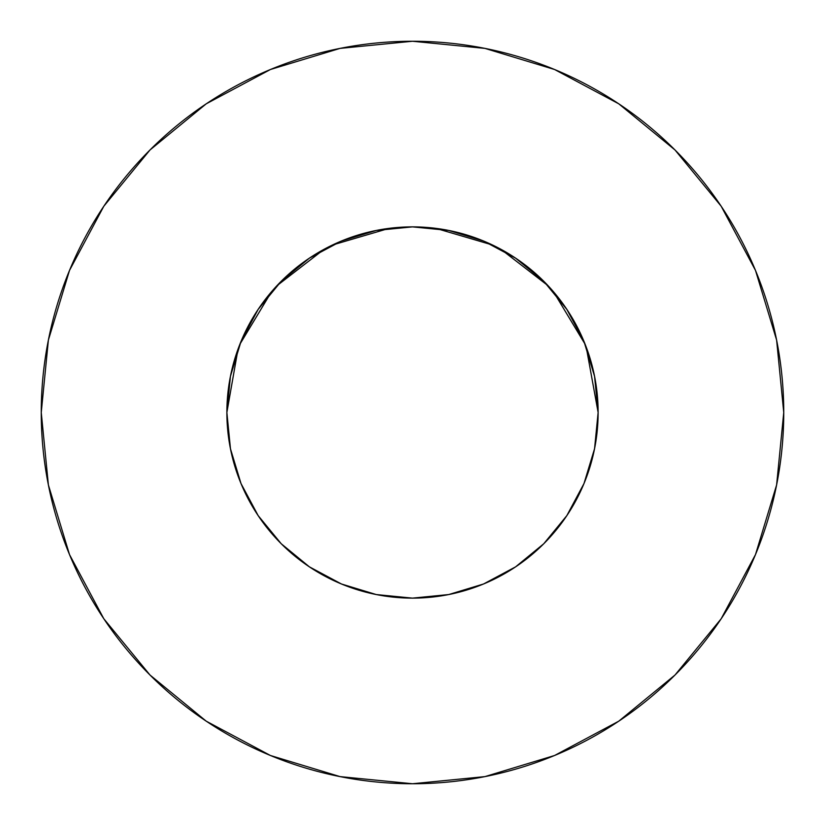 <?xml version="1.0" encoding="UTF-8"?>
<svg xmlns="http://www.w3.org/2000/svg" width="825" height="825" viewBox="0 0 825 825"><rect width="100%" height="100%" fill="white"/><g stroke="black" fill="none" stroke-linecap="round" stroke-linejoin="round"><path stroke-width="1.24" d="M584.667 481.882L587.709 473.808L583.987 483.563L594.557 448.718L598.125 412.5A185.625 185.625 0 0 1 412.5 598.125A185.625 185.625 0 0 1 226.875 412.5A185.625 185.625 0 0 1 412.5 226.875A185.625 185.625 0 0 1 598.125 412.5L594.557 376.282L583.997 341.468L566.837 309.375L543.757 281.243L515.625 258.163L483.532 241.003L448.718 230.443L412.5 226.875L376.282 230.443L341.468 241.003L309.375 258.163L281.243 281.243L258.163 309.375L241.003 341.468L230.443 376.282L226.875 412.5L230.495 449.006M41.25 412.5A371.25 371.25 0 0 1 412.5 41.25A371.25 371.25 0 0 1 783.75 412.5A371.25 371.25 0 0 1 412.5 783.75A371.25 371.25 0 0 1 41.25 412.5L48.386 484.925L69.506 554.575L103.816 618.76L149.985 675.015L206.24 721.184L270.425 755.494L340.075 776.614L412.5 783.75L484.925 776.614L554.575 755.494L618.76 721.184L675.015 675.015L721.184 618.76L755.494 554.575L776.614 484.925L783.75 412.5L776.614 340.075L755.494 270.425L721.184 206.24L675.015 149.985L618.76 103.816L554.575 69.506L484.925 48.386L412.5 41.25L340.075 48.386L270.425 69.506L206.24 103.816L149.985 149.985L103.816 206.24L69.506 270.425L48.386 340.075L41.25 412.5M417.811 226.947L412.562 226.875L417.811 226.947M593.402 454.09L595.248 445.067M566.899 515.532L568.033 513.81M407.189 598.053L412.5 598.125L448.718 594.557L483.532 583.997L515.635 566.837L543.757 543.757L566.837 515.625L583.997 483.532M309.272 566.775L341.468 583.997L376.282 594.557L412.438 598.125L417.811 598.053M281.212 543.727L283.645 546.119M237.291 473.818L239.374 479.459M281.263 543.778L281.861 544.376L281.263 543.778M231.598 454.09L229.752 445.067M587.709 473.818L585.626 479.459M435.837 228.35L492.515 245.004M500.868 249.253L548.171 285.811M553.482 291.751L585.152 344.324M586.235 347.119L598.125 412.469M226.875 412.469L238.013 349.161M239.848 344.324L271.518 291.751M276.829 285.811L324.132 249.253M332.485 245.004L389.163 228.35M721.184 206.24L675.015 149.985L618.853 103.888M206.24 103.816L149.985 149.985L103.888 206.147M103.816 618.76L149.985 675.015L206.147 721.112M618.76 721.184L675.015 675.015L721.112 618.853M258.163 515.625L281.243 543.757L309.375 566.837L281.243 543.757L258.163 515.625L241.003 483.532L230.443 448.718M515.625 566.837L543.757 543.757L566.837 515.625M566.837 309.375L543.757 281.243L515.625 258.163M309.375 258.163L281.243 281.243L258.163 309.375"/></g></svg>

